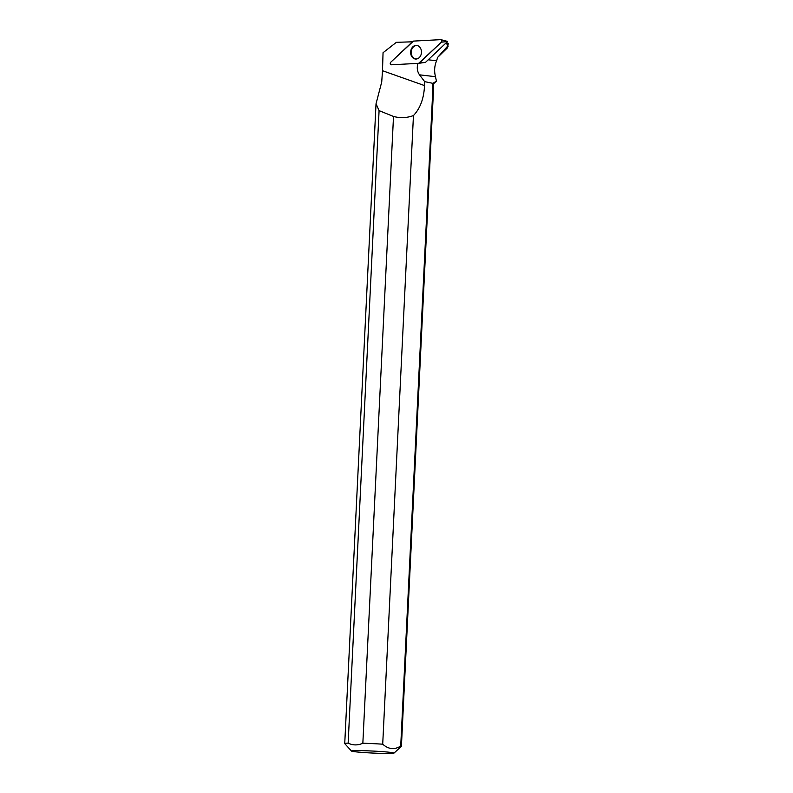 <?xml version="1.0" encoding="UTF-8"?>
<svg xmlns="http://www.w3.org/2000/svg" width="793" height="793" viewBox="0 0 793 793"><rect width="100%" height="100%" fill="white"/><g stroke="black" fill="none" stroke-linecap="round" stroke-linejoin="round"><path stroke-width="1.19" d="M441.255 39.789L447.619 41.484L425.504 62.36L418.803 63.321M391.375 64.798L418.645 63.341A1.408 1.12 -86.6 0 0 419.289 63.053L441.394 42.178A1.408 1.12 -86.6 0 0 440.73 39.65L413.45 41.097A1.408 1.12 -86.6 0 0 412.816 41.395L390.701 62.27A1.408 1.12 -86.6 0 0 391.375 64.798M421.192 49.9A6.82 5.412 -86.6 0 0 416.94 45.469A6.82 5.412 -86.6 0 0 410.913 54.548A6.82 5.412 -86.6 0 0 416.137 59.039A6.82 5.412 -86.6 0 0 421.192 49.9M445.349 43.615L446.746 43.784L447.044 42.921L446.191 42.822M433.543 83.79L436.437 81.164L435.486 76.683C434.078 71.142 434.445 65.839 436.596 60.764L437.627 57.403L447.807 45.944L446.746 43.784M447.044 42.921L448.253 43.694L447.46 47.778M447.807 45.944L448.095 46.718M436.437 81.164L432.869 83.344L424.642 81.62L424.523 85.585L382.494 70.706L381.73 81.937L376.041 103.764L379.084 110.633L393.506 116.452C400.277 118.266 406.928 117.969 413.45 115.56C420.25 108.403 423.938 98.411 424.523 85.585M433.226 90.283L433.543 83.761A28.102 1.328 -177.2 0 0 432.76 83.404L432.869 83.344M400.723 746.035A28.37 1.338 2.8 0 1 401.407 746.362L433.474 90.59A28.37 1.338 -177.2 0 0 433.454 90.531A28.37 1.338 -177.2 0 0 432.79 90.263L400.723 746.035C394.527 749.98 388.52 749.365 382.712 744.191L413.45 115.56M432.79 90.263L432.76 83.404M435.486 76.683L419.507 74.829C417.197 71.469 416.682 67.663 417.961 63.4M412.37 41.811L396.351 42.326L383.049 52.725L382.494 70.706M419.507 74.829L424.642 81.62M401.407 746.362A28.37 1.338 2.8 0 1 401.367 746.421L393.943 753.142A21.272 1.001 2.8 0 1 379.738 753.35A21.272 1.001 2.8 0 1 356.781 751.942A21.272 1.001 2.8 0 1 351.507 751.07A21.272 1.001 2.8 0 1 379.956 751.467A21.272 1.001 2.8 0 1 393.943 753.142M393.506 116.452L362.847 743.229A28.37 1.338 2.8 0 1 382.712 744.191M433.454 90.531L433.196 90.253A28.102 1.328 -177.2 0 0 432.433 89.956M351.507 751.07L344.767 743.656A28.37 1.338 2.8 0 1 344.737 743.596A28.37 1.338 2.8 0 1 348.147 743.13L379.084 110.633M362.847 743.229C357.841 745.489 352.935 745.46 348.147 743.13M416.751 58.96A6.721 5.333 93.4 0 1 416.454 58.969A6.721 5.333 93.4 0 1 411.22 52.179A6.721 5.333 93.4 0 1 417.247 45.568A6.721 5.333 93.4 0 1 417.534 45.617M412.618 41.573L411.914 41.494M413.45 41.097L390.701 62.27C389.958 63.549 390.176 64.392 391.375 64.798L418.645 63.341L441.394 42.178C442.147 40.899 441.919 40.056 440.72 39.65L413.45 41.097M447.619 41.484L441.394 42.178M419.289 63.053L425.504 62.36L418.724 63.331M436.596 60.764L428.22 59.792M447.609 41.434L441.007 39.68M438.529 56.531L447.49 47.808M376.031 103.764L344.737 743.596"/></g></svg>
